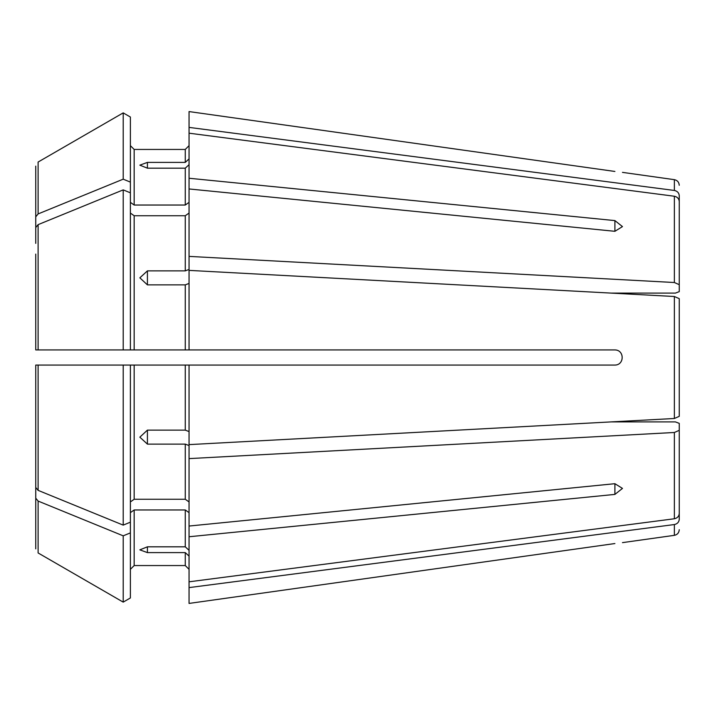 <?xml version="1.0" encoding="UTF-8"?>
<svg xmlns="http://www.w3.org/2000/svg" width="715" height="715" viewBox="0 0 715 715"><rect width="100%" height="100%" fill="white"/><g stroke="black" fill="none" stroke-linecap="round" stroke-linejoin="round"><path stroke-width="1.07" d="M679.25 203.489L679.25 195.651C678.973 192.844 677.346 191.111 674.361 190.449L189.055 127.395L189.055 178.25L614.9 220.595L622.47 226.592L614.9 231.303L189.055 188.957L189.055 269.439L185.265 270.887L147.415 270.887L147.415 284.874L185.265 284.874L185.265 349.93L189.055 349.93L189.055 270.386L674.361 296.502L610.985 293.087L675.461 293.087L679.25 291.64L679.25 284.668L674.361 282.514L189.055 256.39M189.055 111.576L614.9 171.457C624.588 172.655 624.588 172.655 614.9 171.457L189.055 111.576L189.055 127.395M130.38 202.354L134.17 205.035L134.17 149.444L130.38 145.654L134.17 149.444L185.265 149.444L189.055 145.654L185.265 149.444L185.265 162.385L189.055 158.891M35.75 487.46L35.75 365.07L35.75 487.46L38.118 490.365L123.203 525.123L123.203 365.07L35.75 365.07M679.25 218.281L679.25 201.442C678.973 198.636 677.346 196.902 674.361 196.241L189.055 133.187M679.25 201.442L679.25 284.668M130.38 213.061L134.17 215.733L185.265 215.733L189.055 213.061M35.75 254.084L35.75 349.93L35.75 254.084M130.38 532.889L123.203 535.83L123.203 602.119L130.38 597.972L130.38 365.07L123.203 365.07L614.9 365.07C624.588 365.07 624.588 349.93 614.9 349.93L189.055 349.93M189.055 365.07L189.055 444.614L674.361 418.498L610.985 421.913L675.461 421.913L679.25 423.36L679.25 513.558C678.973 516.364 677.346 518.098 674.361 518.759L189.055 581.813L189.055 536.75L614.9 494.405L614.9 483.698L622.47 488.408L614.9 494.405M679.25 298.656L674.361 296.502L679.25 298.656L679.25 416.344L674.361 418.498L679.25 416.344L679.25 409.373L679.25 416.344M189.055 431.574L185.265 430.126L147.415 430.126L139.845 437.169L147.415 444.113L185.265 444.113L185.265 499.267L189.055 501.939M130.38 192.818L123.203 189.877L123.203 349.93L130.38 349.93L130.38 117.028L123.203 112.881L38.118 162.037L38.118 213.928L35.75 216.833L35.75 166.13L35.75 203.668M679.25 430.332L674.361 432.486L189.055 458.61L189.055 526.043L614.9 483.698M130.38 512.646L134.17 509.965L185.265 509.965L189.055 512.646M189.055 550.318L185.265 546.823L147.415 546.823L139.845 549.844L147.415 552.615L185.265 552.615L185.265 565.556L189.055 569.346L185.265 565.556L134.17 565.556L130.38 569.346L134.17 565.556L134.17 509.965M189.055 526.043L189.055 536.75M147.415 168.177L139.845 165.156L147.415 162.385L147.415 168.177L185.265 168.177L185.265 205.035L189.055 202.354M147.415 162.385L185.265 162.385M134.17 205.035L185.265 205.035M189.055 164.682L185.265 168.177M189.055 188.957L189.055 178.25M130.38 117.028L123.203 112.881L123.203 179.17L38.118 213.928M130.38 182.111L123.203 179.17M123.203 112.881L38.118 162.037M35.75 166.13L35.75 243.377M679.25 511.511L679.25 519.349C678.973 522.156 677.346 523.889 674.361 524.551L189.055 587.605L189.055 603.424L614.9 543.543C624.588 542.345 624.588 542.345 614.9 543.543L189.055 603.424M123.203 189.877L38.118 224.635L38.118 349.93L185.265 349.93M147.415 284.874L139.845 277.831L147.415 270.887M189.055 283.426L185.265 284.874M38.118 224.635L35.75 227.54M38.118 349.93L35.75 349.93M679.25 496.719L679.25 513.558M130.38 501.939L134.17 499.267L185.265 499.267M189.055 458.61L189.055 445.561L185.265 444.113M130.38 522.182L123.203 525.123M189.055 556.109L185.265 552.615M189.055 587.605L189.055 581.813M123.203 535.83L38.118 501.072L35.75 498.167L35.75 548.87M123.203 602.119L38.118 552.963L123.203 602.119L130.38 597.972M35.75 498.167L35.75 471.623M134.17 499.267L134.17 365.07L185.265 365.07L185.265 430.126M622.47 172.369L674.361 179.662L674.361 190.449M674.361 196.241L674.361 282.514M185.265 215.733L185.265 270.887M674.361 296.502L674.361 418.498M674.361 432.486L674.361 518.759M185.265 509.965L185.265 546.823M674.361 524.551L674.361 535.338L622.47 542.631M134.17 215.733L134.17 349.93M38.118 365.07L38.118 490.365M38.118 501.072L38.118 552.963M614.9 220.595L614.9 231.303M147.415 552.615L147.415 546.823M147.415 444.113L147.415 430.126M674.361 179.662C677.355 180.296 678.991 182.164 679.25 185.283M674.361 535.338C677.355 534.704 678.991 532.836 679.25 529.717"/></g></svg>
